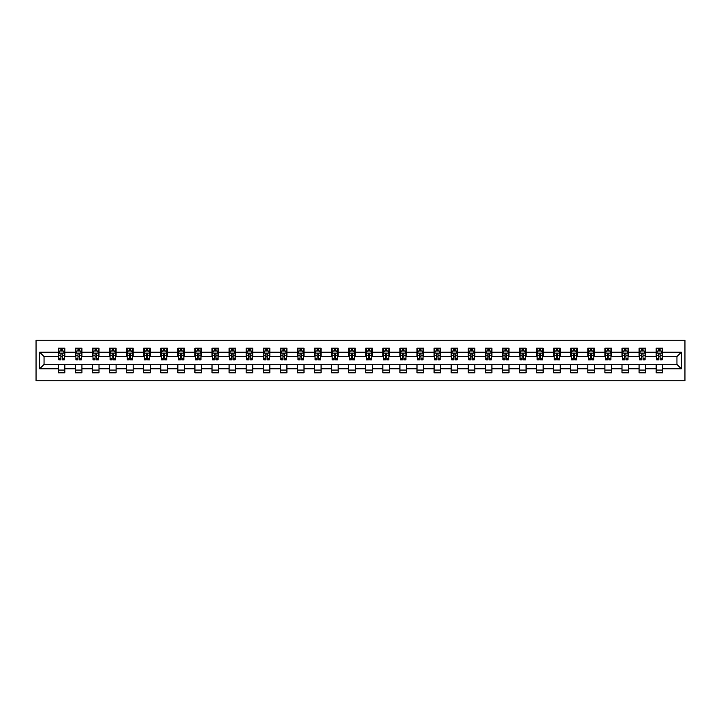 <?xml version="1.0" encoding="UTF-8"?>
<svg xmlns="http://www.w3.org/2000/svg" width="721" height="721" viewBox="0 0 721 721"><rect width="100%" height="100%" fill="white"/><g stroke="black" fill="none" stroke-linecap="round" stroke-linejoin="round"><path stroke-width="1.08" d="M36.05 380.76L684.95 380.76L684.95 340.24L36.05 340.24L36.05 380.76M662.725 352.181L662.725 348.18L656.155 348.18L656.155 352.181L645.637 352.181L645.637 348.18L639.067 348.18L639.067 352.181L628.559 352.181L628.559 348.18L621.989 348.18L621.989 352.181L611.471 352.181L611.471 348.18L604.901 348.18L604.901 352.181L594.392 352.181L594.392 348.18L587.822 348.18L587.822 352.181L577.314 352.181L577.314 348.18L570.744 348.18L570.744 352.181L560.226 352.181L560.226 348.18L553.656 348.18L553.656 352.181L543.147 352.181L543.147 348.18L536.577 348.18L536.577 352.181L526.069 352.181L526.069 348.18L519.499 348.18L519.499 352.181L508.981 352.181L508.981 348.18L502.411 348.18L502.411 352.181L491.902 352.181L491.902 348.18L485.332 348.18L485.332 352.181L474.815 352.181L474.815 348.18L468.244 348.18L468.244 352.181L457.736 352.181L457.736 348.18L451.166 348.18L451.166 352.181L440.657 352.181L440.657 348.18L434.087 348.18L434.087 352.181L423.569 352.181L423.569 348.18L416.999 348.18L416.999 352.181L406.491 352.181L406.491 348.18L399.921 348.18L399.921 352.181L389.412 352.181L389.412 348.18L382.842 348.18L382.842 352.181L372.324 352.181L372.324 348.18L365.754 348.18L365.754 352.181L355.246 352.181L355.246 348.18L348.676 348.18L348.676 352.181L338.158 352.181L338.158 348.18L331.588 348.18L331.588 352.181L321.079 352.181L321.079 348.18L314.509 348.18L314.509 352.181L304.001 352.181L304.001 348.18L297.431 348.18L297.431 352.181L286.913 352.181L286.913 348.18L280.343 348.18L280.343 352.181L269.834 352.181L269.834 348.18L263.264 348.18L263.264 352.181L252.756 352.181L252.756 348.18L246.185 348.18L246.185 352.181L235.668 352.181L235.668 348.18L229.098 348.18L229.098 352.181L218.589 352.181L218.589 348.18L212.019 348.18L212.019 352.181L201.501 352.181L201.501 348.18L194.931 348.18L194.931 352.181L184.423 352.181L184.423 348.18L177.853 348.18L177.853 352.181L167.344 352.181L167.344 348.18L160.774 348.18L160.774 352.181L150.256 352.181L150.256 348.18L143.686 348.18L143.686 352.181L133.178 352.181L133.178 348.18L126.608 348.18L126.608 352.181L116.099 352.181L116.099 348.18L109.529 348.18L109.529 352.181L99.011 352.181L99.011 348.18L92.441 348.18L92.441 352.181L81.933 352.181L81.933 348.18L75.363 348.18L75.363 352.181L64.845 352.181L64.845 348.18L58.275 348.18L58.275 352.181L39.664 352.181L39.664 368.819L44.044 364.438L58.275 364.438L58.275 372.82L64.845 372.82L64.845 364.438L75.363 364.438L75.363 372.82L81.933 372.82L81.933 364.438L92.441 364.438L92.441 372.82L99.011 372.82L99.011 364.438L109.529 364.438L109.529 372.82L116.099 372.82L116.099 364.438L126.608 364.438L126.608 372.82L133.178 372.82L133.178 364.438L143.686 364.438L143.686 372.82L150.256 372.82L150.256 364.438L160.774 364.438L160.774 372.82L167.344 372.82L167.344 364.438L177.853 364.438L177.853 372.82L184.423 372.82L184.423 364.438L194.931 364.438L194.931 372.82L201.501 372.82L201.501 364.438L212.019 364.438L212.019 372.82L218.589 372.82L218.589 364.438L229.098 364.438L229.098 372.82L235.668 372.82L235.668 364.438L246.185 364.438L246.185 372.82L252.756 372.82L252.756 364.438L263.264 364.438L263.264 372.82L269.834 372.82L269.834 364.438L280.343 364.438L280.343 372.82L286.913 372.82L286.913 364.438L297.431 364.438L297.431 372.82L304.001 372.82L304.001 364.438L314.509 364.438L314.509 372.82L321.079 372.82L321.079 364.438L331.588 364.438L331.588 372.82L338.158 372.82L338.158 364.438L348.676 364.438L348.676 372.82L355.246 372.82L355.246 364.438L365.754 364.438L365.754 372.82L372.324 372.82L372.324 364.438L382.842 364.438L382.842 372.82L389.412 372.82L389.412 364.438L399.921 364.438L399.921 372.82L406.491 372.82L406.491 364.438L416.999 364.438L416.999 372.82L423.569 372.82L423.569 364.438L434.087 364.438L434.087 372.82L440.657 372.82L440.657 364.438L451.166 364.438L451.166 372.82L457.736 372.82L457.736 364.438L468.244 364.438L468.244 372.82L474.815 372.82L474.815 364.438L485.332 364.438L485.332 372.82L491.902 372.82L491.902 364.438L502.411 364.438L502.411 372.82L508.981 372.82L508.981 364.438L519.499 364.438L519.499 372.82L526.069 372.82L526.069 364.438L536.577 364.438L536.577 372.82L543.147 372.82L543.147 364.438L553.656 364.438L553.656 372.82L560.226 372.82L560.226 364.438L570.744 364.438L570.744 372.82L577.314 372.82L577.314 364.438L587.822 364.438L587.822 372.82L594.392 372.82L594.392 364.438L604.901 364.438L604.901 372.82L611.471 372.82L611.471 364.438L621.989 364.438L621.989 372.82L628.559 372.82L628.559 364.438L639.067 364.438L639.067 372.82L645.637 372.82L645.637 364.438L656.155 364.438L656.155 372.82L662.725 372.82L662.725 364.438L676.956 364.438L676.956 356.562L662.725 356.562L662.725 352.181L681.336 352.181L681.336 368.819L662.725 368.819M656.155 368.819L645.637 368.819M639.067 368.819L628.559 368.819M621.989 368.819L611.471 368.819M604.901 368.819L594.392 368.819M587.822 368.819L577.314 368.819M570.744 368.819L560.226 368.819M553.656 368.819L543.147 368.819M536.577 368.819L526.069 368.819M519.499 368.819L508.981 368.819M502.411 368.819L491.902 368.819M485.332 368.819L474.815 368.819M468.244 368.819L457.736 368.819M451.166 368.819L440.657 368.819M434.087 368.819L423.569 368.819M416.999 368.819L406.491 368.819M399.921 368.819L389.412 368.819M382.842 368.819L372.324 368.819M365.754 368.819L355.246 368.819M348.676 368.819L338.158 368.819M331.588 368.819L321.079 368.819M314.509 368.819L304.001 368.819M297.431 368.819L286.913 368.819M280.343 368.819L269.834 368.819M263.264 368.819L252.756 368.819M246.185 368.819L235.668 368.819M229.098 368.819L218.589 368.819M212.019 368.819L201.501 368.819M194.931 368.819L184.423 368.819M177.853 368.819L167.344 368.819M160.774 368.819L150.256 368.819M143.686 368.819L133.178 368.819M126.608 368.819L116.099 368.819M109.529 368.819L99.011 368.819M92.441 368.819L81.933 368.819M75.363 368.819L64.845 368.819M58.275 368.819L39.664 368.819M656.155 352.181L656.155 356.562L645.637 356.562L645.637 352.181M639.067 352.181L639.067 356.562L628.559 356.562L628.559 352.181M621.989 352.181L621.989 356.562L611.471 356.562L611.471 352.181M604.901 352.181L604.901 356.562L594.392 356.562L594.392 352.181M587.822 352.181L587.822 356.562L577.314 356.562L577.314 352.181M570.744 352.181L570.744 356.562L560.226 356.562L560.226 352.181M553.656 352.181L553.656 356.562L543.147 356.562L543.147 352.181M536.577 352.181L536.577 356.562L526.069 356.562L526.069 352.181M519.499 352.181L519.499 356.562L508.981 356.562L508.981 352.181M502.411 352.181L502.411 356.562L491.902 356.562L491.902 352.181M485.332 352.181L485.332 356.562L474.815 356.562L474.815 352.181M468.244 352.181L468.244 356.562L457.736 356.562L457.736 352.181M451.166 352.181L451.166 356.562L440.657 356.562L440.657 352.181M434.087 352.181L434.087 356.562L423.569 356.562L423.569 352.181M416.999 352.181L416.999 356.562L406.491 356.562L406.491 352.181M399.921 352.181L399.921 356.562L389.412 356.562L389.412 352.181M382.842 352.181L382.842 356.562L372.324 356.562L372.324 352.181M365.754 352.181L365.754 356.562L355.246 356.562L355.246 352.181M348.676 352.181L348.676 356.562L338.158 356.562L338.158 352.181M331.588 352.181L331.588 356.562L321.079 356.562L321.079 352.181M314.509 352.181L314.509 356.562L304.001 356.562L304.001 352.181M297.431 352.181L297.431 356.562L286.913 356.562L286.913 352.181M280.343 352.181L280.343 356.562L269.834 356.562L269.834 352.181M263.264 352.181L263.264 356.562L252.756 356.562L252.756 352.181M246.185 352.181L246.185 356.562L235.668 356.562L235.668 352.181M229.098 352.181L229.098 356.562L218.589 356.562L218.589 352.181M212.019 352.181L212.019 356.562L201.501 356.562L201.501 352.181M194.931 352.181L194.931 356.562L184.423 356.562L184.423 352.181M177.853 352.181L177.853 356.562L167.344 356.562L167.344 352.181M160.774 352.181L160.774 356.562L150.256 356.562L150.256 352.181M143.686 352.181L143.686 356.562L133.178 356.562L133.178 352.181M126.608 352.181L126.608 356.562L116.099 356.562L116.099 352.181M109.529 352.181L109.529 356.562L99.011 356.562L99.011 352.181M92.441 352.181L92.441 356.562L81.933 356.562L81.933 352.181M75.363 352.181L75.363 356.562L64.845 356.562L64.845 352.181M58.275 352.181L58.275 356.562L44.044 356.562L39.664 352.181M44.044 356.562L44.044 364.438M681.336 368.819L676.956 364.438M676.956 356.562L681.336 352.181M58.275 350.92L58.825 350.92M60.906 350.92L62.222 350.92M64.304 350.92L64.845 350.92M58.275 356.444L58.825 356.444M60.906 356.444L62.222 356.444M64.304 356.444L64.845 356.444M58.275 364.556L64.845 364.556M58.275 370.08L64.845 370.08M75.363 364.556L81.933 364.556M75.363 370.08L81.933 370.08M75.363 350.92L75.912 350.92M77.985 350.92L79.301 350.92M81.383 350.92L81.933 350.92M75.363 356.444L75.912 356.444M77.985 356.444L79.301 356.444M81.383 356.444L81.933 356.444M92.441 364.556L99.011 364.556M92.441 370.08L99.011 370.08M92.441 350.92L92.991 350.92M95.073 350.92L96.389 350.92M98.462 350.92L99.011 350.92M92.441 356.444L92.991 356.444M95.073 356.444L96.389 356.444M98.462 356.444L99.011 356.444M109.529 364.556L116.099 364.556M109.529 370.08L116.099 370.08M109.529 350.92L110.07 350.92M112.152 350.92L113.467 350.92M115.549 350.92L116.099 350.92M109.529 356.444L110.07 356.444M112.152 356.444L113.467 356.444M115.549 356.444L116.099 356.444M126.608 364.556L133.178 364.556M126.608 370.08L133.178 370.08M126.608 350.92L127.157 350.92M129.239 350.92L130.546 350.92M132.628 350.92L133.178 350.92M126.608 356.444L127.157 356.444M129.239 356.444L130.546 356.444M132.628 356.444L133.178 356.444M143.686 364.556L150.256 364.556M143.686 370.08L150.256 370.08M143.686 350.92L144.236 350.92M146.318 350.92L147.634 350.92M149.716 350.92L150.256 350.92M143.686 356.444L144.236 356.444M146.318 356.444L147.634 356.444M149.716 356.444L150.256 356.444M160.774 364.556L167.344 364.556M160.774 370.08L167.344 370.08M160.774 350.92L161.315 350.92M163.397 350.92L164.712 350.92M166.794 350.92L167.344 350.92M160.774 356.444L161.315 356.444M163.397 356.444L164.712 356.444M166.794 356.444L167.344 356.444M177.853 364.556L184.423 364.556M177.853 370.08L184.423 370.08M177.853 350.92L178.402 350.92M180.484 350.92L181.791 350.92M183.873 350.92L184.423 350.92M177.853 356.444L178.402 356.444M180.484 356.444L181.791 356.444M183.873 356.444L184.423 356.444M194.931 364.556L201.501 364.556M194.931 370.08L201.501 370.08M194.931 350.92L195.481 350.92M197.563 350.92L198.879 350.92M200.961 350.92L201.501 350.92M194.931 356.444L195.481 356.444M197.563 356.444L198.879 356.444M200.961 356.444L201.501 356.444M212.019 364.556L218.589 364.556M212.019 370.08L218.589 370.08M212.019 350.92L212.569 350.92M214.642 350.92L215.958 350.92M218.039 350.92L218.589 350.92M212.019 356.444L212.569 356.444M214.642 356.444L215.958 356.444M218.039 356.444L218.589 356.444M229.098 364.556L235.668 364.556M229.098 370.08L235.668 370.08M229.098 350.92L229.648 350.92M231.729 350.92L233.045 350.92M235.118 350.92L235.668 350.92M229.098 356.444L229.648 356.444M231.729 356.444L233.045 356.444M235.118 356.444L235.668 356.444M246.185 364.556L252.756 364.556M246.185 370.08L252.756 370.08M246.185 350.92L246.726 350.92M248.808 350.92L250.124 350.92M252.206 350.92L252.756 350.92M246.185 356.444L246.726 356.444M248.808 356.444L250.124 356.444M252.206 356.444L252.756 356.444M263.264 364.556L269.834 364.556M263.264 370.08L269.834 370.08M263.264 350.92L263.814 350.92M265.896 350.92L267.203 350.92M269.284 350.92L269.834 350.92M263.264 356.444L263.814 356.444M265.896 356.444L267.203 356.444M269.284 356.444L269.834 356.444M280.343 364.556L286.913 364.556M280.343 370.08L286.913 370.08M280.343 350.92L280.893 350.92M282.974 350.92L284.29 350.92M286.372 350.92L286.913 350.92M280.343 356.444L280.893 356.444M282.974 356.444L284.29 356.444M286.372 356.444L286.913 356.444M297.431 364.556L304.001 364.556M297.431 370.08L304.001 370.08M297.431 350.92L297.971 350.92M300.053 350.92L301.369 350.92M303.451 350.92L304.001 350.92M297.431 356.444L297.971 356.444M300.053 356.444L301.369 356.444M303.451 356.444L304.001 356.444M314.509 364.556L321.079 364.556M314.509 370.08L321.079 370.08M314.509 350.92L315.059 350.92M317.141 350.92L318.448 350.92M320.53 350.92L321.079 350.92M314.509 356.444L315.059 356.444M317.141 356.444L318.448 356.444M320.53 356.444L321.079 356.444M331.588 364.556L338.158 364.556M331.588 370.08L338.158 370.08M331.588 350.92L332.138 350.92M334.22 350.92L335.535 350.92M337.617 350.92L338.158 350.92M331.588 356.444L332.138 356.444M334.22 356.444L335.535 356.444M337.617 356.444L338.158 356.444M348.676 364.556L355.246 364.556M348.676 370.08L355.246 370.08M348.676 350.92L349.225 350.92M351.298 350.92L352.614 350.92M354.696 350.92L355.246 350.92M348.676 356.444L349.225 356.444M351.298 356.444L352.614 356.444M354.696 356.444L355.246 356.444M365.754 364.556L372.324 364.556M365.754 370.08L372.324 370.08M365.754 350.92L366.304 350.92M368.386 350.92L369.702 350.92M371.775 350.92L372.324 350.92M365.754 356.444L366.304 356.444M368.386 356.444L369.702 356.444M371.775 356.444L372.324 356.444M382.842 364.556L389.412 364.556M382.842 370.08L389.412 370.08M382.842 350.92L383.383 350.92M385.465 350.92L386.78 350.92M388.862 350.92L389.412 350.92M382.842 356.444L383.383 356.444M385.465 356.444L386.78 356.444M388.862 356.444L389.412 356.444M399.921 364.556L406.491 364.556M399.921 370.08L406.491 370.08M399.921 350.92L400.47 350.92M402.552 350.92L403.859 350.92M405.941 350.92L406.491 350.92M399.921 356.444L400.47 356.444M402.552 356.444L403.859 356.444M405.941 356.444L406.491 356.444M416.999 364.556L423.569 364.556M416.999 370.08L423.569 370.08M416.999 350.92L417.549 350.92M419.631 350.92L420.947 350.92M423.029 350.92L423.569 350.92M416.999 356.444L417.549 356.444M419.631 356.444L420.947 356.444M423.029 356.444L423.569 356.444M434.087 364.556L440.657 364.556M434.087 370.08L440.657 370.08M434.087 350.92L434.628 350.92M436.71 350.92L438.026 350.92M440.107 350.92L440.657 350.92M434.087 356.444L434.628 356.444M436.71 356.444L438.026 356.444M440.107 356.444L440.657 356.444M451.166 364.556L457.736 364.556M451.166 370.08L457.736 370.08M451.166 350.92L451.716 350.92M453.797 350.92L455.104 350.92M457.186 350.92L457.736 350.92M451.166 356.444L451.716 356.444M453.797 356.444L455.104 356.444M457.186 356.444L457.736 356.444M468.244 364.556L474.815 364.556M468.244 370.08L474.815 370.08M468.244 350.92L468.794 350.92M470.876 350.92L472.192 350.92M474.274 350.92L474.815 350.92M468.244 356.444L468.794 356.444M470.876 356.444L472.192 356.444M474.274 356.444L474.815 356.444M485.332 364.556L491.902 364.556M485.332 370.08L491.902 370.08M485.332 350.92L485.882 350.92M487.955 350.92L489.271 350.92M491.352 350.92L491.902 350.92M485.332 356.444L485.882 356.444M487.955 356.444L489.271 356.444M491.352 356.444L491.902 356.444M502.411 364.556L508.981 364.556M502.411 370.08L508.981 370.08M502.411 350.92L502.961 350.92M505.042 350.92L506.358 350.92M508.431 350.92L508.981 350.92M502.411 356.444L502.961 356.444M505.042 356.444L506.358 356.444M508.431 356.444L508.981 356.444M519.499 364.556L526.069 364.556M519.499 370.08L526.069 370.08M519.499 350.92L520.039 350.92M522.121 350.92L523.437 350.92M525.519 350.92L526.069 350.92M519.499 356.444L520.039 356.444M522.121 356.444L523.437 356.444M525.519 356.444L526.069 356.444M536.577 364.556L543.147 364.556M536.577 370.08L543.147 370.08M536.577 350.92L537.127 350.92M539.209 350.92L540.516 350.92M542.598 350.92L543.147 350.92M536.577 356.444L537.127 356.444M539.209 356.444L540.516 356.444M542.598 356.444L543.147 356.444M553.656 364.556L560.226 364.556M553.656 370.08L560.226 370.08M553.656 350.92L554.206 350.92M556.288 350.92L557.603 350.92M559.685 350.92L560.226 350.92M553.656 356.444L554.206 356.444M556.288 356.444L557.603 356.444M559.685 356.444L560.226 356.444M570.744 364.556L577.314 364.556M570.744 370.08L577.314 370.08M570.744 350.92L571.284 350.92M573.366 350.92L574.682 350.92M576.764 350.92L577.314 350.92M570.744 356.444L571.284 356.444M573.366 356.444L574.682 356.444M576.764 356.444L577.314 356.444M587.822 364.556L594.392 364.556M587.822 370.08L594.392 370.08M587.822 350.92L588.372 350.92M590.454 350.92L591.761 350.92M593.843 350.92L594.392 350.92M587.822 356.444L588.372 356.444M590.454 356.444L591.761 356.444M593.843 356.444L594.392 356.444M604.901 364.556L611.471 364.556M604.901 370.08L611.471 370.08M604.901 350.92L605.451 350.92M607.533 350.92L608.848 350.92M610.93 350.92L611.471 350.92M604.901 356.444L605.451 356.444M607.533 356.444L608.848 356.444M610.93 356.444L611.471 356.444M621.989 364.556L628.559 364.556M621.989 370.08L628.559 370.08M621.989 350.92L622.538 350.92M624.611 350.92L625.927 350.92M628.009 350.92L628.559 350.92M621.989 356.444L622.538 356.444M624.611 356.444L625.927 356.444M628.009 356.444L628.559 356.444M639.067 364.556L645.637 364.556M639.067 370.08L645.637 370.08M639.067 350.92L639.617 350.92M641.699 350.92L643.015 350.92M645.088 350.92L645.637 350.92M639.067 356.444L639.617 356.444M641.699 356.444L643.015 356.444M645.088 356.444L645.637 356.444M656.155 364.556L662.725 364.556M656.155 370.08L662.725 370.08M656.155 350.92L656.696 350.92M658.778 350.92L660.094 350.92M662.175 350.92L662.725 350.92M656.155 356.444L656.696 356.444M658.778 356.444L660.094 356.444M662.175 356.444L662.725 356.444M62.222 349.604L60.906 349.604M64.304 358.472L62.222 358.472L62.222 359.842L64.304 359.842L64.304 353.164L63.205 350.974L59.924 350.974L58.825 353.164L58.825 359.842L60.906 359.842L60.906 358.472L58.825 358.472M58.825 353.164L58.825 348.18M64.304 353.164L64.304 348.18M60.906 350.974L60.906 348.18M62.222 348.18L62.222 350.974M62.222 358.472L62.222 353.984L60.906 353.984L60.906 358.472M79.301 349.604L77.985 349.604M81.383 358.472L79.301 358.472L79.301 359.842L81.383 359.842L81.383 353.164L80.292 350.974L77.003 350.974L75.912 353.164L75.912 359.842L77.985 359.842L77.985 358.472L75.912 358.472M75.912 353.164L75.912 348.18M81.383 353.164L81.383 348.18M77.985 350.974L77.985 348.18M79.301 348.18L79.301 350.974M79.301 358.472L79.301 353.984L77.985 353.984L77.985 358.472M96.389 349.604L95.073 349.604M98.462 358.472L96.389 358.472L96.389 359.842L98.462 359.842L98.462 353.164L97.371 350.974L94.081 350.974L92.991 353.164L92.991 359.842L95.073 359.842L95.073 358.472L92.991 358.472M92.991 353.164L92.991 348.18M98.462 353.164L98.462 348.18M95.073 350.974L95.073 348.18M96.389 348.18L96.389 350.974M96.389 358.472L96.389 353.984L95.073 353.984L95.073 358.472M113.467 349.604L112.152 349.604M115.549 358.472L113.467 358.472L113.467 359.842L115.549 359.842L115.549 353.164L114.45 350.974L111.169 350.974L110.07 353.164L110.07 359.842L112.152 359.842L112.152 358.472L110.07 358.472M110.07 353.164L110.07 348.18M115.549 353.164L115.549 348.18M112.152 350.974L112.152 348.18M113.467 348.18L113.467 350.974M113.467 358.472L113.467 353.984L112.152 353.984L112.152 358.472M130.546 349.604L129.239 349.604M132.628 358.472L130.546 358.472L130.546 359.842L132.628 359.842L132.628 353.164L131.537 350.974L128.248 350.974L127.157 353.164L127.157 359.842L129.239 359.842L129.239 358.472L127.157 358.472M127.157 353.164L127.157 348.18M132.628 353.164L132.628 348.18M129.239 350.974L129.239 348.18M130.546 348.18L130.546 350.974M130.546 358.472L130.546 353.984L129.239 353.984L129.239 358.472M147.634 349.604L146.318 349.604M149.716 358.472L147.634 358.472L147.634 359.842L149.716 359.842L149.716 353.164L148.616 350.974L145.336 350.974L144.236 353.164L144.236 359.842L146.318 359.842L146.318 358.472L144.236 358.472M144.236 353.164L144.236 348.18M149.716 353.164L149.716 348.18M146.318 350.974L146.318 348.18M147.634 348.18L147.634 350.974M147.634 358.472L147.634 353.984L146.318 353.984L146.318 358.472M164.712 349.604L163.397 349.604M166.794 358.472L164.712 358.472L164.712 359.842L166.794 359.842L166.794 353.164L165.695 350.974L162.414 350.974L161.315 353.164L161.315 359.842L163.397 359.842L163.397 358.472L161.315 358.472M161.315 353.164L161.315 348.18M166.794 353.164L166.794 348.18M163.397 350.974L163.397 348.18M164.712 348.18L164.712 350.974M164.712 358.472L164.712 353.984L163.397 353.984L163.397 358.472M181.791 349.604L180.484 349.604M183.873 358.472L181.791 358.472L181.791 359.842L183.873 359.842L183.873 353.164L182.783 350.974L179.493 350.974L178.402 353.164L178.402 359.842L180.484 359.842L180.484 358.472L178.402 358.472M178.402 353.164L178.402 348.18M183.873 353.164L183.873 348.18M180.484 350.974L180.484 348.18M181.791 348.18L181.791 350.974M181.791 358.472L181.791 353.984L180.484 353.984L180.484 358.472M198.879 349.604L197.563 349.604M200.961 358.472L198.879 358.472L198.879 359.842L200.961 359.842L200.961 353.164L199.861 350.974L196.581 350.974L195.481 353.164L195.481 359.842L197.563 359.842L197.563 358.472L195.481 358.472M195.481 353.164L195.481 348.18M200.961 353.164L200.961 348.18M197.563 350.974L197.563 348.18M198.879 348.18L198.879 350.974M198.879 358.472L198.879 353.984L197.563 353.984L197.563 358.472M215.958 349.604L214.642 349.604M218.039 358.472L215.958 358.472L215.958 359.842L218.039 359.842L218.039 353.164L216.949 350.974L213.659 350.974L212.569 353.164L212.569 359.842L214.642 359.842L214.642 358.472L212.569 358.472M212.569 353.164L212.569 348.18M218.039 353.164L218.039 348.18M214.642 350.974L214.642 348.18M215.958 348.18L215.958 350.974M215.958 358.472L215.958 353.984L214.642 353.984L214.642 358.472M233.045 349.604L231.729 349.604M235.118 358.472L233.045 358.472L233.045 359.842L235.118 359.842L235.118 353.164L234.028 350.974L230.738 350.974L229.648 353.164L229.648 359.842L231.729 359.842L231.729 358.472L229.648 358.472M229.648 353.164L229.648 348.18M235.118 353.164L235.118 348.18M231.729 350.974L231.729 348.18M233.045 348.18L233.045 350.974M233.045 358.472L233.045 353.984L231.729 353.984L231.729 358.472M250.124 349.604L248.808 349.604M252.206 358.472L250.124 358.472L250.124 359.842L252.206 359.842L252.206 353.164L251.106 350.974L247.826 350.974L246.726 353.164L246.726 359.842L248.808 359.842L248.808 358.472L246.726 358.472M246.726 353.164L246.726 348.18M252.206 353.164L252.206 348.18M248.808 350.974L248.808 348.18M250.124 348.18L250.124 350.974M250.124 358.472L250.124 353.984L248.808 353.984L248.808 358.472M267.203 349.604L265.896 349.604M269.284 358.472L267.203 358.472L267.203 359.842L269.284 359.842L269.284 353.164L268.194 350.974L264.904 350.974L263.814 353.164L263.814 359.842L265.896 359.842L265.896 358.472L263.814 358.472M263.814 353.164L263.814 348.18M269.284 353.164L269.284 348.18M265.896 350.974L265.896 348.18M267.203 348.18L267.203 350.974M267.203 358.472L267.203 353.984L265.896 353.984L265.896 358.472M284.29 349.604L282.974 349.604M286.372 358.472L284.29 358.472L284.29 359.842L286.372 359.842L286.372 353.164L285.273 350.974L281.992 350.974L280.893 353.164L280.893 359.842L282.974 359.842L282.974 358.472L280.893 358.472M280.893 353.164L280.893 348.18M286.372 353.164L286.372 348.18M282.974 350.974L282.974 348.18M284.29 348.18L284.29 350.974M284.29 358.472L284.29 353.984L282.974 353.984L282.974 358.472M301.369 349.604L300.053 349.604M303.451 358.472L301.369 358.472L301.369 359.842L303.451 359.842L303.451 353.164L302.351 350.974L299.071 350.974L297.971 353.164L297.971 359.842L300.053 359.842L300.053 358.472L297.971 358.472M297.971 353.164L297.971 348.18M303.451 353.164L303.451 348.18M300.053 350.974L300.053 348.18M301.369 348.18L301.369 350.974M301.369 358.472L301.369 353.984L300.053 353.984L300.053 358.472M318.448 349.604L317.141 349.604M320.53 358.472L318.448 358.472L318.448 359.842L320.53 359.842L320.53 353.164L319.439 350.974L316.149 350.974L315.059 353.164L315.059 359.842L317.141 359.842L317.141 358.472L315.059 358.472M315.059 353.164L315.059 348.18M320.53 353.164L320.53 348.18M317.141 350.974L317.141 348.18M318.448 348.18L318.448 350.974M318.448 358.472L318.448 353.984L317.141 353.984L317.141 358.472M335.535 349.604L334.22 349.604M337.617 358.472L335.535 358.472L335.535 359.842L337.617 359.842L337.617 353.164L336.518 350.974L333.237 350.974L332.138 353.164L332.138 359.842L334.22 359.842L334.22 358.472L332.138 358.472M332.138 353.164L332.138 348.18M337.617 353.164L337.617 348.18M334.22 350.974L334.22 348.18M335.535 348.18L335.535 350.974M335.535 358.472L335.535 353.984L334.22 353.984L334.22 358.472M352.614 349.604L351.298 349.604M354.696 358.472L352.614 358.472L352.614 359.842L354.696 359.842L354.696 353.164L353.605 350.974L350.316 350.974L349.225 353.164L349.225 359.842L351.298 359.842L351.298 358.472L349.225 358.472M349.225 353.164L349.225 348.18M354.696 353.164L354.696 348.18M351.298 350.974L351.298 348.18M352.614 348.18L352.614 350.974M352.614 358.472L352.614 353.984L351.298 353.984L351.298 358.472M369.702 349.604L368.386 349.604M371.775 358.472L369.702 358.472L369.702 359.842L371.775 359.842L371.775 353.164L370.684 350.974L367.395 350.974L366.304 353.164L366.304 359.842L368.386 359.842L368.386 358.472L366.304 358.472M366.304 353.164L366.304 348.18M371.775 353.164L371.775 348.18M368.386 350.974L368.386 348.18M369.702 348.18L369.702 350.974M369.702 358.472L369.702 353.984L368.386 353.984L368.386 358.472M386.78 349.604L385.465 349.604M388.862 358.472L386.78 358.472L386.78 359.842L388.862 359.842L388.862 353.164L387.763 350.974L384.482 350.974L383.383 353.164L383.383 359.842L385.465 359.842L385.465 358.472L383.383 358.472M383.383 353.164L383.383 348.18M388.862 353.164L388.862 348.18M385.465 350.974L385.465 348.18M386.78 348.18L386.78 350.974M386.78 358.472L386.78 353.984L385.465 353.984L385.465 358.472M403.859 349.604L402.552 349.604M405.941 358.472L403.859 358.472L403.859 359.842L405.941 359.842L405.941 353.164L404.851 350.974L401.561 350.974L400.47 353.164L400.47 359.842L402.552 359.842L402.552 358.472L400.47 358.472M400.47 353.164L400.47 348.18M405.941 353.164L405.941 348.18M402.552 350.974L402.552 348.18M403.859 348.18L403.859 350.974M403.859 358.472L403.859 353.984L402.552 353.984L402.552 358.472M420.947 349.604L419.631 349.604M423.029 358.472L420.947 358.472L420.947 359.842L423.029 359.842L423.029 353.164L421.929 350.974L418.649 350.974L417.549 353.164L417.549 359.842L419.631 359.842L419.631 358.472L417.549 358.472M417.549 353.164L417.549 348.18M423.029 353.164L423.029 348.18M419.631 350.974L419.631 348.18M420.947 348.18L420.947 350.974M420.947 358.472L420.947 353.984L419.631 353.984L419.631 358.472M438.026 349.604L436.71 349.604M440.107 358.472L438.026 358.472L438.026 359.842L440.107 359.842L440.107 353.164L439.008 350.974L435.727 350.974L434.628 353.164L434.628 359.842L436.71 359.842L436.71 358.472L434.628 358.472M434.628 353.164L434.628 348.18M440.107 353.164L440.107 348.18M436.71 350.974L436.71 348.18M438.026 348.18L438.026 350.974M438.026 358.472L438.026 353.984L436.71 353.984L436.71 358.472M455.104 349.604L453.797 349.604M457.186 358.472L455.104 358.472L455.104 359.842L457.186 359.842L457.186 353.164L456.096 350.974L452.806 350.974L451.716 353.164L451.716 359.842L453.797 359.842L453.797 358.472L451.716 358.472M451.716 353.164L451.716 348.18M457.186 353.164L457.186 348.18M453.797 350.974L453.797 348.18M455.104 348.18L455.104 350.974M455.104 358.472L455.104 353.984L453.797 353.984L453.797 358.472M472.192 349.604L470.876 349.604M474.274 358.472L472.192 358.472L472.192 359.842L474.274 359.842L474.274 353.164L473.174 350.974L469.894 350.974L468.794 353.164L468.794 359.842L470.876 359.842L470.876 358.472L468.794 358.472M468.794 353.164L468.794 348.18M474.274 353.164L474.274 348.18M470.876 350.974L470.876 348.18M472.192 348.18L472.192 350.974M472.192 358.472L472.192 353.984L470.876 353.984L470.876 358.472M489.271 349.604L487.955 349.604M491.352 358.472L489.271 358.472L489.271 359.842L491.352 359.842L491.352 353.164L490.262 350.974L486.972 350.974L485.882 353.164L485.882 359.842L487.955 359.842L487.955 358.472L485.882 358.472M485.882 353.164L485.882 348.18M491.352 353.164L491.352 348.18M487.955 350.974L487.955 348.18M489.271 348.18L489.271 350.974M489.271 358.472L489.271 353.984L487.955 353.984L487.955 358.472M506.358 349.604L505.042 349.604M508.431 358.472L506.358 358.472L506.358 359.842L508.431 359.842L508.431 353.164L507.341 350.974L504.051 350.974L502.961 353.164L502.961 359.842L505.042 359.842L505.042 358.472L502.961 358.472M502.961 353.164L502.961 348.18M508.431 353.164L508.431 348.18M505.042 350.974L505.042 348.18M506.358 348.18L506.358 350.974M506.358 358.472L506.358 353.984L505.042 353.984L505.042 358.472M523.437 349.604L522.121 349.604M525.519 358.472L523.437 358.472L523.437 359.842L525.519 359.842L525.519 353.164L524.419 350.974L521.139 350.974L520.039 353.164L520.039 359.842L522.121 359.842L522.121 358.472L520.039 358.472M520.039 353.164L520.039 348.18M525.519 353.164L525.519 348.18M522.121 350.974L522.121 348.18M523.437 348.18L523.437 350.974M523.437 358.472L523.437 353.984L522.121 353.984L522.121 358.472M540.516 349.604L539.209 349.604M542.598 358.472L540.516 358.472L540.516 359.842L542.598 359.842L542.598 353.164L541.507 350.974L538.217 350.974L537.127 353.164L537.127 359.842L539.209 359.842L539.209 358.472L537.127 358.472M537.127 353.164L537.127 348.18M542.598 353.164L542.598 348.18M539.209 350.974L539.209 348.18M540.516 348.18L540.516 350.974M540.516 358.472L540.516 353.984L539.209 353.984L539.209 358.472M557.603 349.604L556.288 349.604M559.685 358.472L557.603 358.472L557.603 359.842L559.685 359.842L559.685 353.164L558.586 350.974L555.305 350.974L554.206 353.164L554.206 359.842L556.288 359.842L556.288 358.472L554.206 358.472M554.206 353.164L554.206 348.18M559.685 353.164L559.685 348.18M556.288 350.974L556.288 348.18M557.603 348.18L557.603 350.974M557.603 358.472L557.603 353.984L556.288 353.984L556.288 358.472M574.682 349.604L573.366 349.604M576.764 358.472L574.682 358.472L574.682 359.842L576.764 359.842L576.764 353.164L575.664 350.974L572.384 350.974L571.284 353.164L571.284 359.842L573.366 359.842L573.366 358.472L571.284 358.472M571.284 353.164L571.284 348.18M576.764 353.164L576.764 348.18M573.366 350.974L573.366 348.18M574.682 348.18L574.682 350.974M574.682 358.472L574.682 353.984L573.366 353.984L573.366 358.472M591.761 349.604L590.454 349.604M593.843 358.472L591.761 358.472L591.761 359.842L593.843 359.842L593.843 353.164L592.752 350.974L589.463 350.974L588.372 353.164L588.372 359.842L590.454 359.842L590.454 358.472L588.372 358.472M588.372 353.164L588.372 348.18M593.843 353.164L593.843 348.18M590.454 350.974L590.454 348.18M591.761 348.18L591.761 350.974M591.761 358.472L591.761 353.984L590.454 353.984L590.454 358.472M608.848 349.604L607.533 349.604M610.93 358.472L608.848 358.472L608.848 359.842L610.93 359.842L610.93 353.164L609.831 350.974L606.55 350.974L605.451 353.164L605.451 359.842L607.533 359.842L607.533 358.472L605.451 358.472M605.451 353.164L605.451 348.18M610.93 353.164L610.93 348.18M607.533 350.974L607.533 348.18M608.848 348.18L608.848 350.974M608.848 358.472L608.848 353.984L607.533 353.984L607.533 358.472M625.927 349.604L624.611 349.604M628.009 358.472L625.927 358.472L625.927 359.842L628.009 359.842L628.009 353.164L626.919 350.974L623.629 350.974L622.538 353.164L622.538 359.842L624.611 359.842L624.611 358.472L622.538 358.472M622.538 353.164L622.538 348.18M628.009 353.164L628.009 348.18M624.611 350.974L624.611 348.18M625.927 348.18L625.927 350.974M625.927 358.472L625.927 353.984L624.611 353.984L624.611 358.472M643.015 349.604L641.699 349.604M645.088 358.472L643.015 358.472L643.015 359.842L645.088 359.842L645.088 353.164L643.997 350.974L640.708 350.974L639.617 353.164L639.617 359.842L641.699 359.842L641.699 358.472L639.617 358.472M639.617 353.164L639.617 348.18M645.088 353.164L645.088 348.18M641.699 350.974L641.699 348.18M643.015 348.18L643.015 350.974M643.015 358.472L643.015 353.984L641.699 353.984L641.699 358.472M660.094 349.604L658.778 349.604M662.175 358.472L660.094 358.472L660.094 359.842L662.175 359.842L662.175 353.164L661.076 350.974L657.795 350.974L656.696 353.164L656.696 359.842L658.778 359.842L658.778 358.472L656.696 358.472M656.696 353.164L656.696 348.18M662.175 353.164L662.175 348.18M658.778 350.974L658.778 348.18M660.094 348.18L660.094 350.974M660.094 358.472L660.094 353.984L658.778 353.984L658.778 358.472M64.277 353.11L58.852 353.11M58.825 351.109L59.852 351.109M63.268 351.109L64.304 351.109M60.906 355.534L58.825 355.534M64.304 355.534L62.222 355.534M62.222 350.298L60.906 350.298M81.356 353.11L75.939 353.11M75.912 351.109L76.94 351.109M80.355 351.109L81.383 351.109M77.985 355.534L75.912 355.534M81.383 355.534L79.301 355.534M79.301 350.298L77.985 350.298M98.435 353.11L93.018 353.11M92.991 351.109L94.018 351.109M97.434 351.109L98.462 351.109M95.073 355.534L92.991 355.534M98.462 355.534L96.389 355.534M96.389 350.298L95.073 350.298M115.522 353.11L110.097 353.11M110.07 351.109L111.106 351.109M114.522 351.109L115.549 351.109M112.152 355.534L110.07 355.534M115.549 355.534L113.467 355.534M113.467 350.298L112.152 350.298M132.601 353.11L127.184 353.11M127.157 351.109L128.185 351.109M131.601 351.109L132.628 351.109M129.239 355.534L127.157 355.534M132.628 355.534L130.546 355.534M130.546 350.298L129.239 350.298M149.689 353.11L144.263 353.11M144.236 351.109L145.263 351.109M148.679 351.109L149.716 351.109M146.318 355.534L144.236 355.534M149.716 355.534L147.634 355.534M147.634 350.298L146.318 350.298M166.767 353.11L161.342 353.11M161.315 351.109L162.351 351.109M165.767 351.109L166.794 351.109M163.397 355.534L161.315 355.534M166.794 355.534L164.712 355.534M164.712 350.298L163.397 350.298M183.846 353.11L178.429 353.11M178.402 351.109L179.43 351.109M182.846 351.109L183.873 351.109M180.484 355.534L178.402 355.534M183.873 355.534L181.791 355.534M181.791 350.298L180.484 350.298M200.934 353.11L195.508 353.11M195.481 351.109L196.509 351.109M199.924 351.109L200.961 351.109M197.563 355.534L195.481 355.534M200.961 355.534L198.879 355.534M198.879 350.298L197.563 350.298M218.012 353.11L212.596 353.11M212.569 351.109L213.596 351.109M217.012 351.109L218.039 351.109M214.642 355.534L212.569 355.534M218.039 355.534L215.958 355.534M215.958 350.298L214.642 350.298M235.091 353.11L229.675 353.11M229.648 351.109L230.675 351.109M234.091 351.109L235.118 351.109M231.729 355.534L229.648 355.534M235.118 355.534L233.045 355.534M233.045 350.298L231.729 350.298M252.179 353.11L246.753 353.11M246.726 351.109L247.763 351.109M251.178 351.109L252.206 351.109M248.808 355.534L246.726 355.534M252.206 355.534L250.124 355.534M250.124 350.298L248.808 350.298M269.257 353.11L263.841 353.11M263.814 351.109L264.841 351.109M268.257 351.109L269.284 351.109M265.896 355.534L263.814 355.534M269.284 355.534L267.203 355.534M267.203 350.298L265.896 350.298M286.345 353.11L280.92 353.11M280.893 351.109L281.92 351.109M285.336 351.109L286.372 351.109M282.974 355.534L280.893 355.534M286.372 355.534L284.29 355.534M284.29 350.298L282.974 350.298M303.424 353.11L297.998 353.11M297.971 351.109L299.008 351.109M302.423 351.109L303.451 351.109M300.053 355.534L297.971 355.534M303.451 355.534L301.369 355.534M301.369 350.298L300.053 350.298M320.503 353.11L315.086 353.11M315.059 351.109L316.086 351.109M319.502 351.109L320.53 351.109M317.141 355.534L315.059 355.534M320.53 355.534L318.448 355.534M318.448 350.298L317.141 350.298M337.59 353.11L332.165 353.11M332.138 351.109L333.165 351.109M336.581 351.109L337.617 351.109M334.22 355.534L332.138 355.534M337.617 355.534L335.535 355.534M335.535 350.298L334.22 350.298M354.669 353.11L349.252 353.11M349.225 351.109L350.253 351.109M353.669 351.109L354.696 351.109M351.298 355.534L349.225 355.534M354.696 355.534L352.614 355.534M352.614 350.298L351.298 350.298M371.748 353.11L366.331 353.11M366.304 351.109L367.331 351.109M370.747 351.109L371.775 351.109M368.386 355.534L366.304 355.534M371.775 355.534L369.702 355.534M369.702 350.298L368.386 350.298M388.835 353.11L383.41 353.11M383.383 351.109L384.419 351.109M387.835 351.109L388.862 351.109M385.465 355.534L383.383 355.534M388.862 355.534L386.78 355.534M386.78 350.298L385.465 350.298M405.914 353.11L400.497 353.11M400.47 351.109L401.498 351.109M404.914 351.109L405.941 351.109M402.552 355.534L400.47 355.534M405.941 355.534L403.859 355.534M403.859 350.298L402.552 350.298M423.002 353.11L417.576 353.11M417.549 351.109L418.577 351.109M421.992 351.109L423.029 351.109M419.631 355.534L417.549 355.534M423.029 355.534L420.947 355.534M420.947 350.298L419.631 350.298M440.08 353.11L434.655 353.11M434.628 351.109L435.664 351.109M439.08 351.109L440.107 351.109M436.71 355.534L434.628 355.534M440.107 355.534L438.026 355.534M438.026 350.298L436.71 350.298M457.159 353.11L451.743 353.11M451.716 351.109L452.743 351.109M456.159 351.109L457.186 351.109M453.797 355.534L451.716 355.534M457.186 355.534L455.104 355.534M455.104 350.298L453.797 350.298M474.247 353.11L468.821 353.11M468.794 351.109L469.822 351.109M473.237 351.109L474.274 351.109M470.876 355.534L468.794 355.534M474.274 355.534L472.192 355.534M472.192 350.298L470.876 350.298M491.325 353.11L485.909 353.11M485.882 351.109L486.909 351.109M490.325 351.109L491.352 351.109M487.955 355.534L485.882 355.534M491.352 355.534L489.271 355.534M489.271 350.298L487.955 350.298M508.404 353.11L502.988 353.11M502.961 351.109L503.988 351.109M507.404 351.109L508.431 351.109M505.042 355.534L502.961 355.534M508.431 355.534L506.358 355.534M506.358 350.298L505.042 350.298M525.492 353.11L520.066 353.11M520.039 351.109L521.076 351.109M524.491 351.109L525.519 351.109M522.121 355.534L520.039 355.534M525.519 355.534L523.437 355.534M523.437 350.298L522.121 350.298M542.571 353.11L537.154 353.11M537.127 351.109L538.154 351.109M541.57 351.109L542.598 351.109M539.209 355.534L537.127 355.534M542.598 355.534L540.516 355.534M540.516 350.298L539.209 350.298M559.658 353.11L554.233 353.11M554.206 351.109L555.233 351.109M558.649 351.109L559.685 351.109M556.288 355.534L554.206 355.534M559.685 355.534L557.603 355.534M557.603 350.298L556.288 350.298M576.737 353.11L571.311 353.11M571.284 351.109L572.321 351.109M575.737 351.109L576.764 351.109M573.366 355.534L571.284 355.534M576.764 355.534L574.682 355.534M574.682 350.298L573.366 350.298M593.816 353.11L588.399 353.11M588.372 351.109L589.399 351.109M592.815 351.109L593.843 351.109M590.454 355.534L588.372 355.534M593.843 355.534L591.761 355.534M591.761 350.298L590.454 350.298M610.903 353.11L605.478 353.11M605.451 351.109L606.478 351.109M609.894 351.109L610.93 351.109M607.533 355.534L605.451 355.534M610.93 355.534L608.848 355.534M608.848 350.298L607.533 350.298M627.982 353.11L622.565 353.11M622.538 351.109L623.566 351.109M626.982 351.109L628.009 351.109M624.611 355.534L622.538 355.534M628.009 355.534L625.927 355.534M625.927 350.298L624.611 350.298M645.061 353.11L639.644 353.11M639.617 351.109L640.645 351.109M644.06 351.109L645.088 351.109M641.699 355.534L639.617 355.534M645.088 355.534L643.015 355.534M643.015 350.298L641.699 350.298M662.148 353.11L656.723 353.11M656.696 351.109L657.732 351.109M661.148 351.109L662.175 351.109M658.778 355.534L656.696 355.534M662.175 355.534L660.094 355.534M660.094 350.298L658.778 350.298"/></g></svg>
